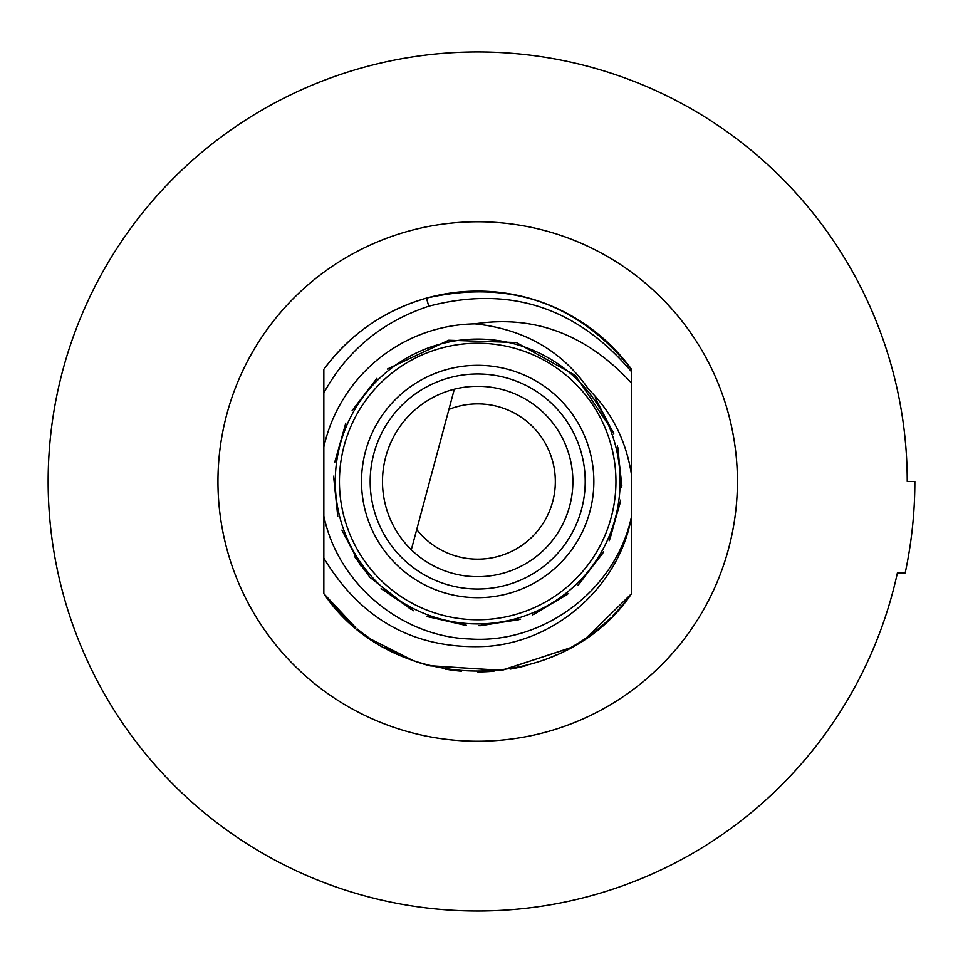 <?xml version="1.0" encoding="UTF-8"?>
<svg xmlns="http://www.w3.org/2000/svg" width="963" height="963" viewBox="0 0 963 963"><rect width="100%" height="100%" fill="white"/><g stroke="black" fill="none" stroke-linecap="round" stroke-linejoin="round"><path stroke-width="1.44" d="M897.396 572.889A429.546 429.546 0 0 1 48.15 481.5A429.546 429.546 0 0 1 477.696 51.954A429.546 429.546 0 0 1 907.23 481.5L914.85 481.5A437.154 437.154 0 0 1 905.196 572.889L897.396 572.889M737.417 481.5A259.733 259.733 0 0 1 477.696 741.233A259.733 259.733 0 0 1 217.963 481.5A259.733 259.733 0 0 1 477.696 221.767A259.733 259.733 0 0 1 737.417 481.5M631.535 383.105C586.684 334.522 534.465 314.769 474.891 323.845C524.281 329.081 562.26 350.989 588.814 389.57C612.131 412.67 626.371 441.21 631.535 475.192L631.535 371.718C576.62 307.016 509.03 285.192 428.752 306.222L426.489 298.121C384.273 310.327 350.063 334.065 323.845 369.335L323.845 392.916L323.845 369.335A190.397 190.397 0 0 1 373.223 322.328M382.6 316.562A190.397 190.397 0 0 1 631.535 369.335L631.535 371.718L631.535 369.335L631.535 371.718L631.535 369.335L621.701 356.96M353.529 625.842A190.397 190.397 0 0 1 323.845 593.665C393.205 696.827 562.175 696.827 631.535 593.665A190.397 190.397 0 0 1 612.781 615.658M610.193 618.222A190.397 190.397 0 0 1 571.167 647.365M556.65 654.744A190.397 190.397 0 0 1 541.567 660.859M526.015 665.662A190.397 190.397 0 0 1 510.101 669.116M493.959 671.199A190.397 190.397 0 0 1 477.696 671.897M461.433 671.199A190.397 190.397 0 0 1 445.279 669.116M569.759 648.147L501.254 670.429L429.378 665.662A190.397 190.397 0 0 1 413.825 660.859M398.73 654.744A190.397 190.397 0 0 1 384.225 647.365M370.394 638.782A190.397 190.397 0 0 1 357.345 629.032M609.17 343.803L598.035 333.968M554.074 307.101L544.107 303.068M323.845 593.665L323.845 516.072L323.845 593.665L323.845 516.072L323.845 593.665L355.467 627.479L323.845 593.665L323.845 516.072L323.845 593.665L355.756 627.72M586.443 637.783L631.535 593.665L631.535 516.072L631.535 593.665L631.535 516.072L631.535 593.665L631.535 516.072L631.535 593.665L586.431 637.783M618.09 610.097L621.616 606.136M570.517 647.738L502 670.332L430.004 665.818M413.247 660.654L371.357 639.432L413.247 660.654M631.535 371.718L631.535 369.335L631.535 371.718M570.469 647.762L502.096 670.32L430.232 665.878M428.752 306.222C382.106 321.666 347.137 350.568 323.845 392.916L323.845 516.072C337.905 583.771 401.102 636.832 470.197 638.999C544.384 644.03 616.344 589.043 631.523 516.493L631.535 593.665L586.467 637.759M413.356 660.69L371.333 639.42M595.146 397.803L613.804 433.819M617.825 447.398L621.785 487.735M620.497 501.699L609.182 540.749M602.814 553.219L577.836 585.287M567.267 594.532L532.226 615.02M518.876 619.715L478.936 625.721M464.491 625.119L426.645 616.38M410.551 609.146L369.828 577.234M360.607 565.714L341.901 530.095M337.784 516.493L333.571 476.191M334.763 462.192L345.825 423.094M352.121 410.563L376.906 378.339M387.391 369.046L448.662 340.228L516.312 342.539L575.465 375.474L613.07 431.773M617.415 445.773L621.857 485.749M620.714 500.026L609.964 538.991M603.669 551.727L579.184 583.963M568.639 593.437L533.935 614.298M520.61 619.185L480.706 625.697M466.429 625.288L427.127 616.573M413.789 610.795L381.119 588.61M369.985 577.403L354.336 556.217M426.489 298.121C509.632 279.27 577.981 303.008 631.535 369.335M474.891 323.845A157.679 157.679 0 0 0 323.845 446.928M631.535 475.192L631.535 516.072M631.523 516.493C620.124 583.422 559.431 640.154 488.903 646.245C417.051 650.579 362.028 621.219 323.845 558.131L323.845 516.072M477.696 623.916A142.416 142.416 0 0 0 620.112 481.5A142.416 142.416 0 0 0 477.696 339.084A142.416 142.416 0 0 0 335.268 481.5A142.416 142.416 0 0 0 477.696 623.916M615.947 481.5A138.263 138.263 0 0 1 477.696 619.763A138.263 138.263 0 0 1 339.433 481.5A138.263 138.263 0 0 1 477.696 343.237A138.263 138.263 0 0 1 615.947 481.5M593.858 481.5A116.174 116.174 0 0 1 477.696 597.674A116.174 116.174 0 0 1 361.522 481.5A116.174 116.174 0 0 1 477.696 365.326A116.174 116.174 0 0 1 593.858 481.5M585.215 481.5A107.519 107.519 0 0 1 477.696 589.019A107.519 107.519 0 0 1 370.177 481.5A107.519 107.519 0 0 1 477.696 373.981A107.519 107.519 0 0 1 585.215 481.5M411.309 549.741A95.205 95.205 0 0 0 560.466 434.469A95.205 95.205 0 0 0 410.37 414.186A95.205 95.205 0 0 0 411.309 549.741L416.726 529.53L411.309 549.741M454.319 389.208L448.914 409.419L454.319 389.208M416.726 529.53A77.606 77.606 0 0 0 546.683 445.953A77.606 77.606 0 0 0 448.914 409.419L416.726 529.53"/></g></svg>
